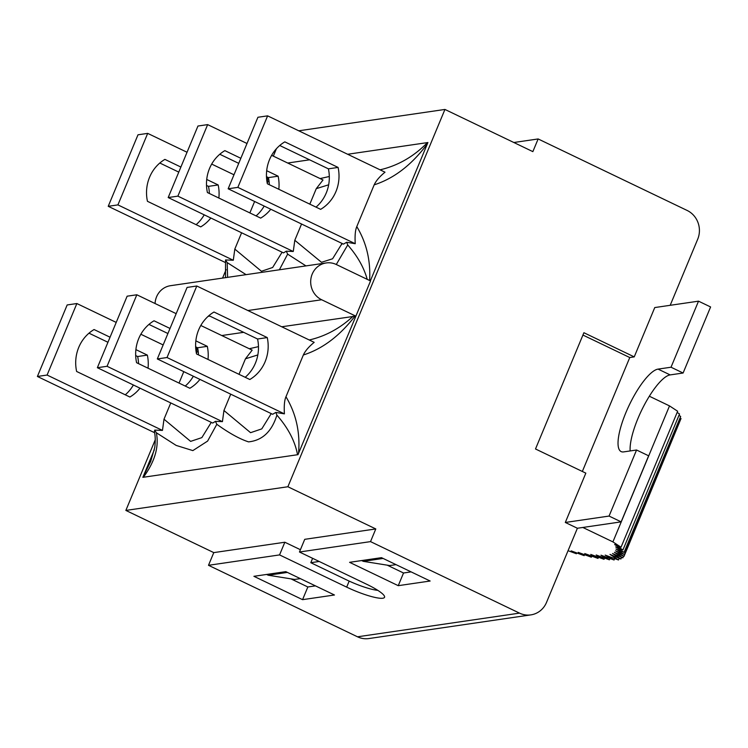 <?xml version="1.0" encoding="UTF-8"?>
<svg xmlns="http://www.w3.org/2000/svg" width="748" height="748" viewBox="0 0 748 748"><rect width="100%" height="100%" fill="white"/><g stroke="black" fill="none" stroke-linecap="round" stroke-linejoin="round"><path stroke-width="1.12" d="M355.88 316.17L370.55 280.949L336.32 264.521A19.392 18.289 -98.3 0 0 326.184 262.95A19.392 18.289 -98.3 0 0 310.831 279.322A19.392 18.289 -98.3 0 0 321.659 299.752L355.88 316.17L298.546 453.335C300.322 432.587 296.133 413.728 285.96 396.758L303.351 354.991C305.221 350.915 308.84 346.698 314.179 342.35L196.789 286.007L167.019 357.525L157.323 358.947L187.094 287.428L196.789 286.007M326.184 262.95L170.544 285.689A19.392 18.289 81.7 0 0 155.06 303.529M300.331 578.625L294.656 579.448L268.233 575.221L266.625 574.455M268.233 575.221L287.41 572.416M361.667 560.561L363.276 561.337L383.098 558.438M363.276 561.337L389.708 565.563L396.019 564.637M319.19 561.477L310.794 562.702L346.866 580.018A28.115 5.012 -157.4 0 0 377.805 590.35M312.617 558.317L310.794 562.702M634.229 356.88L654.762 307.559L698.52 301.164L671.021 367.221L658.072 369.11A45.563 12.791 115.6 0 0 627.525 408.829A45.563 12.791 115.6 0 0 621.13 451.586A45.563 12.791 115.6 0 0 623.617 451.904L636.557 450.006L609.068 516.064L565.31 522.459L585.834 473.138L535.503 448.978L583.898 332.72L634.229 356.88L629.769 357.535L582.346 471.455M629.769 357.535L582.926 335.057M290.916 578.849L307.849 586.974L315.432 585.871M155.285 439.731L125.86 510.426L287.877 486.752L444.938 109.442L532.856 151.629L538.139 138.95L513.829 142.503M287.877 486.752L375.795 528.939L304.735 539.327L299.462 552.005L366.576 584.216A30.247 5.395 22.6 0 1 384.547 597.297A30.247 5.395 22.6 0 1 346.67 587.124L279.556 554.913L208.496 565.301L357.497 636.8A21.72 20.486 81.7 0 0 368.848 638.558L530.865 614.884A21.72 20.486 -98.3 0 1 519.514 613.126L370.522 541.617L375.795 528.939M125.86 510.426L213.778 552.613L284.838 542.235L300.416 549.705M276.414 148.73L273.338 156.136M226.12 269.561L222.567 278.088M444.938 109.442L298.761 130.797M221.763 335.534L243.67 332.336M281.725 326.773L354.917 316.226A50.415 8.985 -157.4 0 0 355.627 316.208M266.718 179.81L267.765 177.285M287.69 163.027L309.597 159.82M347.652 154.266L427.921 142.531L427.706 143.064M228.149 188.786L257.92 117.268L267.616 115.856L237.845 187.365L228.149 188.786L343.482 244.129L346.679 242.249L355.235 243.708C354.767 235.751 355.291 230.057 356.787 226.607L374.178 184.84C394.056 178.463 411.793 164.803 427.37 143.859L427.65 143.064A50.415 47.545 81.7 0 0 427.921 142.531M427.37 143.859L370.354 280.846M275.862 412.4L276.9 415.131C271.814 431.54 262.361 440.45 248.542 441.872C239.734 439.029 229.159 433.167 216.817 424.294L207.617 441.077L192.853 450.605L176.182 445.425L156.351 432.746C159.128 446.687 154.939 461.329 143.794 476.672L143.046 476.785A50.415 47.545 -98.3 0 1 142.868 477.336L297.994 454.662L298.546 453.335M150.759 461.366L143.149 476.794M143.42 476.009L154.331 449.8M195.883 349.961L196.939 347.437M167.019 357.525L284.408 413.859L275.844 412.41L272.646 414.289L157.323 358.947M245.194 377.291A38.784 36.577 81.7 0 0 257.564 339.003L208.916 315.656M257.564 339.003L267.26 337.582A38.784 36.577 -98.3 0 1 249.813 379.507L196.537 353.944A38.784 36.577 -98.3 0 1 213.993 312.019L267.26 337.582M284.408 413.859C283.941 405.912 284.455 400.208 285.96 396.758M37.4 376.468L67.17 304.95L76.866 303.538L47.096 375.047L37.4 376.468L154.574 432.699M163.148 344.94L140.848 334.244M116.211 322.416L76.866 303.538M138.539 363.65A38.784 36.577 81.7 0 0 137.651 356.525L135.687 355.581M107.946 342.275L88.993 333.178M125.271 394.813A38.784 36.577 81.7 0 0 133.378 384.986M139.988 388.165A38.784 36.577 -98.3 0 1 129.89 397.029L76.623 371.466A38.784 36.577 -98.3 0 1 94.07 329.541L110.05 337.217M135.893 349.615L147.347 355.113A38.784 36.577 -98.3 0 1 148.029 368.203M137.651 356.525L147.347 355.113M162.475 430.352L163.999 419.198L170.768 402.929M179.034 383.079L183.793 371.644M150.647 461.628L154.743 447.472C156.005 437.384 154.462 432.054 154.359 431.671L154.705 430.109L162.428 430.399L47.096 375.047M199.94 379.395A38.784 36.577 -98.3 0 1 189.852 388.268L136.585 362.705A38.784 36.577 -98.3 0 1 154.032 320.78L170.011 328.456M198.501 354.889A38.784 36.577 81.7 0 0 197.603 347.764L207.299 346.343A38.784 36.577 -98.3 0 1 207.991 359.433M185.233 386.052A38.784 36.577 81.7 0 0 193.339 376.225M197.603 347.764L195.649 346.82M167.907 333.514L148.955 324.417M195.854 340.854L207.299 346.343M212.684 423.05L97.362 367.707L127.132 296.189L136.828 294.777L107.058 366.286L97.362 367.707M212.731 423.059L215.461 421.339L222.38 421.638L107.058 366.286M252.151 350.12L200.81 325.483M176.173 313.655L136.828 294.777M222.427 421.648L223.951 410.474L230.73 394.168M238.995 374.318L245.447 358.806L252.169 350.139M297.994 454.662A50.415 47.545 81.7 0 0 298.181 454.111L297.433 454.223C294.871 440.881 288.027 427.856 276.9 415.131M216.817 424.294L215.461 421.339M271.225 413.607L261.791 428.875L250.571 432.681L223.933 410.493M211.263 422.368L201.848 437.617L190.628 441.376L163.999 419.198M156.351 432.746L154.714 430.109M303.351 354.991C322.397 348.942 339.583 336.02 354.917 316.226M245.447 358.806L257.845 354.926M353 316.357C339.957 328.391 325.371 336.263 309.251 339.985M308.578 339.657L298.415 334.777M258.481 346.633L249.271 348.736M248.607 348.418L238.612 343.622M196.35 352.991L198.155 350.887M197.752 348.465L196.116 351.644M316.021 207.131A38.784 36.577 81.7 0 0 328.4 168.842L279.743 145.495M328.4 168.842L338.096 167.43A38.784 36.577 -98.3 0 1 320.64 209.347L267.373 183.784A38.784 36.577 -98.3 0 1 284.82 141.858L338.096 167.43M374.178 184.84C376.057 180.754 379.666 176.537 385.005 172.19L267.616 115.856M355.235 243.708L237.845 187.365M168.188 197.547L197.958 126.029L207.654 124.617L177.884 196.135L168.188 197.547L283.52 252.889M269.336 184.728A38.784 36.577 81.7 0 0 268.439 177.603L266.475 176.668M238.734 163.354L219.781 154.256M256.068 215.901A38.784 36.577 81.7 0 0 264.166 206.065M268.439 177.603L278.134 176.191A38.784 36.577 -98.3 0 1 278.817 189.281M270.776 209.244A38.784 36.577 -98.3 0 1 260.678 218.107L207.411 192.545A38.784 36.577 -98.3 0 1 224.858 150.629L240.847 158.296M266.681 170.694L278.134 176.191M293.281 251.44L294.796 240.286L301.556 224.017M309.822 204.157L316.273 188.655L323.005 179.988M322.986 179.959L271.646 155.322M246.999 143.494L207.654 124.617M283.576 252.852L286.297 251.178L293.216 251.478L177.884 196.135M210.814 218.005A38.784 36.577 -98.3 0 1 200.726 226.878L147.45 201.306A38.784 36.577 -98.3 0 1 164.897 159.389L180.885 167.056M206.728 179.455L218.173 184.952A38.784 36.577 -98.3 0 1 218.855 198.042M209.375 193.489A38.784 36.577 81.7 0 0 208.477 186.364L206.513 185.429M178.781 172.115L159.82 163.017M208.477 186.364L218.173 184.952M196.107 224.662A38.784 36.577 81.7 0 0 204.204 214.835M225.41 262.539L108.226 206.308L137.997 134.799L147.693 133.378L117.922 204.896L108.226 206.308M233.292 260.248L234.816 249.075L241.595 232.778M249.86 212.918L254.619 201.493M233.974 174.78L211.684 164.083M187.037 152.255L147.693 133.378M225.513 277.658L225.531 259.949L233.254 260.239L117.922 204.896M426.921 143.149L427.669 143.036L426.921 143.149C413.335 156.809 397.721 165.701 380.078 169.824M279.387 269.785L287.643 254.133L305.96 265.905M336.282 264.502L347.726 244.97C357.404 255.966 363.902 267.419 367.221 279.35M287.643 254.133L286.288 251.178M342.07 243.455L332.598 258.771L321.49 262.296L294.787 240.276M346.689 242.249L347.726 244.97M282.089 252.207L272.655 267.485L261.435 271.272L234.797 249.084M227.607 277.349L227.186 262.585L246.083 274.656M227.186 262.585L225.541 259.949M369.615 280.5C370.746 260.641 366.473 242.67 356.787 226.607M316.273 188.655L328.662 184.803M267.176 182.839L268.981 180.726M379.414 169.506L369.241 164.625M329.307 176.491L320.107 178.576M319.452 178.267L309.279 173.386M387.212 565.161L403.527 572.996L411.12 571.883M538.139 138.95L687.132 210.45A21.72 20.486 -98.3 0 1 697.706 239.201L670.189 305.306M698.52 301.164L710.6 306.961L683.102 373.018L671.021 367.221M630.162 450.941A45.563 12.791 115.6 0 1 644.056 405.472A45.563 12.791 115.6 0 1 670.152 374.907L683.102 373.018M636.557 450.006L648.638 455.803L621.149 521.861L609.068 516.064M565.31 522.459L577.391 528.256L621.149 521.861M577.391 528.256L546.517 602.411A21.72 20.486 -98.3 0 1 530.865 614.884M370.522 541.617L299.462 552.005M302.566 599.662L253.909 576.306L285.801 571.65L334.459 594.997L302.566 599.662L307.849 586.974M381.48 557.662L430.147 581.018L398.254 585.675L349.587 562.328L381.48 557.662M208.496 565.301L213.778 552.613M279.556 554.913L284.838 542.235M398.254 585.675L403.527 572.996M621.036 547.227L612.911 541.889L669.516 405.902L677.641 411.241L621.036 547.227L614.641 544.525L622.925 549.976L615.66 546.9L624.056 552.417L615.959 548.995L624.412 554.558L615.539 550.809L624.01 556.372L614.398 552.314L622.832 557.858L612.547 553.511L620.905 559.008L609.994 554.399L618.493 559.981L605.179 555.1L614.089 560L600.999 555.203L609.405 559.822L596.184 554.979L604.029 559.298L590.761 554.427L598.007 558.419L584.758 553.557L591.369 557.195L578.223 552.37L584.151 555.633L571.173 550.874L576.399 553.754L568.05 550.687M582.842 527.462L612.911 541.889M677.146 412.419L679.53 413.99L622.925 549.976M678.969 415.327L680.661 416.43L624.056 552.417M680.035 417.926L681.017 418.571L624.412 554.558M680.334 420.208L624.01 556.372M649.348 396.225L669.516 405.902M619.194 558.279L618.493 559.981M614.678 558.578L614.089 560M609.957 558.485L609.405 559.822M604.552 558.045L604.029 559.298M598.494 557.26L598.007 558.419M591.808 556.147L591.369 557.195M584.543 554.689L584.151 555.633M576.745 552.922L576.399 553.754M623.533 556.175L622.832 557.858M621.597 557.335L620.905 559.008M208.131 316.339L209.823 316.086M247.878 310.532L321.659 299.752M658.072 369.11L670.152 374.907M519.514 613.126L357.497 636.8M346.67 587.124L349.185 581.093M342.042 243.53L341.565 244.69M268.551 178.37L266.942 181.493"/></g></svg>
